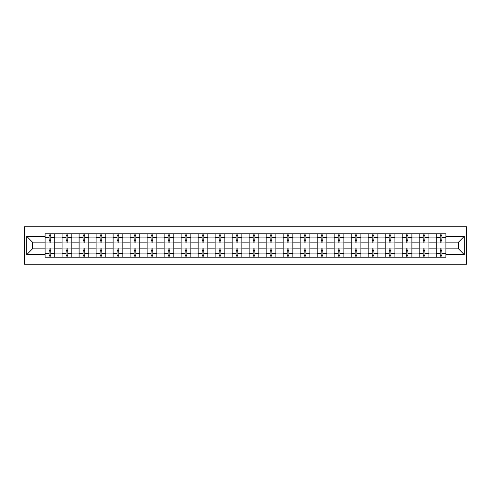 <?xml version="1.0" encoding="UTF-8"?>
<svg xmlns="http://www.w3.org/2000/svg" width="491" height="491" viewBox="0 0 491 491"><rect width="100%" height="100%" fill="white"/><g stroke="black" fill="none" stroke-linecap="round" stroke-linejoin="round"><path stroke-width="0.74" d="M24.55 264.195L466.45 264.195L466.45 226.805L24.55 226.805L24.55 264.195M62.05 257.216L62.05 237.104L54.851 237.104L54.851 257.216M54.851 237.104L54.851 233.784M62.05 237.104L62.05 233.784M71.858 233.784L71.858 257.216M79.051 257.216L79.051 233.784M88.865 233.784L88.865 257.216M96.058 257.216L96.058 233.784M105.866 233.784L105.866 257.216M113.059 257.216L113.059 233.784M122.873 233.784L122.873 257.216M130.066 257.216L130.066 233.784M139.874 233.784L139.874 257.216M147.073 257.216L147.073 233.784M156.881 233.784L156.881 257.216M164.074 257.216L164.074 233.784M173.888 233.784L173.888 257.216M181.081 257.216L181.081 233.784M190.889 233.784L190.889 257.216M198.082 257.216L198.082 233.784M207.896 233.784L207.896 257.216M215.089 257.216L215.089 233.784M224.896 233.784L224.896 257.216M232.09 257.216L232.09 233.784M241.903 233.784L241.903 257.216M249.097 257.216L249.097 233.784M258.91 233.784L258.91 257.216M266.104 257.216L266.104 233.784M275.911 233.784L275.911 257.216M283.104 257.216L283.104 233.784M292.918 233.784L292.918 257.216M300.111 257.216L300.111 233.784M309.919 233.784L309.919 257.216M317.112 257.216L317.112 233.784M326.926 233.784L326.926 257.216M334.119 257.216L334.119 233.784M343.927 233.784L343.927 257.216M351.126 257.216L351.126 233.784M360.934 233.784L360.934 257.216M368.127 257.216L368.127 233.784M377.941 233.784L377.941 257.216M385.134 257.216L385.134 233.784M394.942 233.784L394.942 257.216M402.135 257.216L402.135 233.784M411.949 233.784L411.949 257.216M419.142 257.216L419.142 233.784M428.95 233.784L428.95 257.216M436.149 257.216L436.149 233.784M436.149 248.882L428.95 248.882M419.142 248.882L411.949 248.882M402.135 248.882L394.942 248.882M385.134 248.882L377.941 248.882M368.127 248.882L360.934 248.882M351.126 248.882L343.927 248.882M334.119 248.882L326.926 248.882M317.112 248.882L309.919 248.882M300.111 248.882L292.918 248.882M283.104 248.882L275.911 248.882M266.104 248.882L258.91 248.882M249.097 248.882L241.903 248.882M232.09 248.882L224.896 248.882M215.089 248.882L207.896 248.882M198.082 248.882L190.889 248.882M181.081 248.882L173.888 248.882M164.074 248.882L156.881 248.882M147.073 248.882L139.874 248.882M130.066 248.882L122.873 248.882M113.059 248.882L105.866 248.882M96.058 248.882L88.865 248.882M79.051 248.882L71.858 248.882M62.05 248.882L54.851 248.882M436.149 242.118L428.95 242.118M419.142 242.118L411.949 242.118M402.135 242.118L394.942 242.118M385.134 242.118L377.941 242.118M368.127 242.118L360.934 242.118M351.126 242.118L343.927 242.118M334.119 242.118L326.926 242.118M317.112 242.118L309.919 242.118M300.111 242.118L292.918 242.118M283.104 242.118L275.911 242.118M266.104 242.118L258.91 242.118M249.097 242.118L241.903 242.118M232.09 242.118L224.896 242.118M215.089 242.118L207.896 242.118M198.082 242.118L190.889 242.118M181.081 242.118L173.888 242.118M164.074 242.118L156.881 242.118M147.073 242.118L139.874 242.118M130.066 242.118L122.873 242.118M113.059 242.118L105.866 242.118M96.058 242.118L88.865 242.118M79.051 242.118L71.858 242.118M62.05 242.118L54.851 242.118M32.504 248.882L45.043 248.882L45.043 242.118L32.504 242.118L32.504 248.882L26.729 254.657L26.729 236.343L45.043 236.343L45.043 242.118M445.957 242.118L445.957 248.882L458.496 248.882L458.496 242.118L445.957 242.118L445.957 233.784L45.043 233.784L45.043 236.343M445.957 236.343L464.271 236.343L464.271 254.657L445.957 254.657L445.957 248.882M45.043 248.882L45.043 257.216L445.957 257.216L445.957 254.657M45.043 254.657L26.729 254.657M50.819 255.584L49.075 255.584M49.075 235.416L50.819 235.416M67.826 255.584L66.082 255.584M66.082 235.416L67.826 235.416M84.826 255.584L83.083 255.584M83.083 235.416L84.826 235.416M101.833 255.584L100.09 255.584M100.09 235.416L101.833 235.416M118.84 255.584L117.091 255.584M117.091 235.416L118.84 235.416M135.841 255.584L134.098 255.584M134.098 235.416L135.841 235.416M152.848 255.584L151.105 255.584M151.105 235.416L152.848 235.416M169.849 255.584L168.106 255.584M168.106 235.416L169.849 235.416M186.856 255.584L185.113 255.584M185.113 235.416L186.856 235.416M203.863 255.584L202.114 255.584M202.114 235.416L203.863 235.416M220.864 255.584L219.121 255.584M219.121 235.416L220.864 235.416M237.871 255.584L236.128 255.584M236.128 235.416L237.871 235.416M254.872 255.584L253.129 255.584M253.129 235.416L254.872 235.416M271.879 255.584L270.136 255.584M270.136 235.416L271.879 235.416M288.886 255.584L287.137 255.584M287.137 235.416L288.886 235.416M305.887 255.584L304.144 255.584M304.144 235.416L305.887 235.416M322.894 255.584L321.151 255.584M321.151 235.416L322.894 235.416M339.895 255.584L338.152 255.584M338.152 235.416L339.895 235.416M356.902 255.584L355.159 255.584M355.159 235.416L356.902 235.416M373.909 255.584L372.16 255.584M372.16 235.416L373.909 235.416M390.91 255.584L389.167 255.584M389.167 235.416L390.91 235.416M407.917 255.584L406.174 255.584M406.174 235.416L407.917 235.416M424.918 255.584L423.174 255.584M423.174 235.416L424.918 235.416M441.925 255.584L440.182 255.584M440.182 235.416L441.925 235.416M26.729 236.343L32.504 242.118M458.496 248.882L464.271 254.657M458.496 242.118L464.271 236.343M54.796 257.216L54.796 242.941L50.819 242.941L50.819 233.784M49.075 233.784L49.075 242.941L45.098 242.941L45.098 233.784M54.796 242.941L54.796 233.784M45.098 257.216L45.098 248.059L49.075 248.059L49.075 257.216M50.819 257.216L50.819 248.059L54.796 248.059M49.075 240.541L50.819 240.541M45.098 248.059L45.098 242.941M50.819 250.459L49.075 250.459M50.819 255.799L49.075 255.799M49.075 251.877L50.819 251.877M50.819 239.123L49.075 239.123M49.075 235.201L50.819 235.201M71.803 257.216L71.803 242.941L67.826 242.941L67.826 233.784M66.082 233.784L66.082 242.941L62.099 242.941L62.099 233.784M71.803 242.941L71.803 233.784M62.099 257.216L62.099 248.059L66.082 248.059L66.082 257.216M67.826 257.216L67.826 248.059L71.803 248.059M66.082 240.541L67.826 240.541M62.099 248.059L62.099 242.941M67.826 250.459L66.082 250.459M67.826 255.799L66.082 255.799M66.082 251.877L67.826 251.877M67.826 239.123L66.082 239.123M66.082 235.201L67.826 235.201M88.81 257.216L88.81 242.941L84.826 242.941L84.826 233.784M83.083 233.784L83.083 242.941L79.106 242.941L79.106 233.784M88.81 242.941L88.81 233.784M79.106 257.216L79.106 248.059L83.083 248.059L83.083 257.216M84.826 257.216L84.826 248.059L88.81 248.059M83.083 240.541L84.826 240.541M79.106 248.059L79.106 242.941M84.826 250.459L83.083 250.459M84.826 255.799L83.083 255.799M83.083 251.877L84.826 251.877M84.826 239.123L83.083 239.123M83.083 235.201L84.826 235.201M105.811 257.216L105.811 242.941L101.833 242.941L101.833 233.784M100.09 233.784L100.09 242.941L96.113 242.941L96.113 233.784M105.811 242.941L105.811 233.784M96.113 257.216L96.113 248.059L100.09 248.059L100.09 257.216M101.833 257.216L101.833 248.059L105.811 248.059M100.09 240.541L101.833 240.541M96.113 248.059L96.113 242.941M101.833 250.459L100.09 250.459M101.833 255.799L100.09 255.799M100.09 251.877L101.833 251.877M101.833 239.123L100.09 239.123M100.09 235.201L101.833 235.201M122.818 257.216L122.818 242.941L118.84 242.941L118.84 233.784M117.091 233.784L117.091 242.941L113.114 242.941L113.114 233.784M122.818 242.941L122.818 233.784M113.114 257.216L113.114 248.059L117.091 248.059L117.091 257.216M118.84 257.216L118.84 248.059L122.818 248.059M117.091 240.541L118.84 240.541M113.114 248.059L113.114 242.941M118.84 250.459L117.091 250.459M118.84 255.799L117.091 255.799M117.091 251.877L118.84 251.877M118.84 239.123L117.091 239.123M117.091 235.201L118.84 235.201M139.818 257.216L139.818 242.941L135.841 242.941L135.841 233.784M134.098 233.784L134.098 242.941L130.121 242.941L130.121 233.784M139.818 242.941L139.818 233.784M130.121 257.216L130.121 248.059L134.098 248.059L134.098 257.216M135.841 257.216L135.841 248.059L139.818 248.059M134.098 240.541L135.841 240.541M130.121 248.059L130.121 242.941M135.841 250.459L134.098 250.459M135.841 255.799L134.098 255.799M134.098 251.877L135.841 251.877M135.841 239.123L134.098 239.123M134.098 235.201L135.841 235.201M156.825 257.216L156.825 242.941L152.848 242.941L152.848 233.784M151.105 233.784L151.105 242.941L147.122 242.941L147.122 233.784M156.825 242.941L156.825 233.784M147.122 257.216L147.122 248.059L151.105 248.059L151.105 257.216M152.848 257.216L152.848 248.059L156.825 248.059M151.105 240.541L152.848 240.541M147.122 248.059L147.122 242.941M152.848 250.459L151.105 250.459M152.848 255.799L151.105 255.799M151.105 251.877L152.848 251.877M152.848 239.123L151.105 239.123M151.105 235.201L152.848 235.201M173.832 257.216L173.832 242.941L169.849 242.941L169.849 233.784M168.106 233.784L168.106 242.941L164.129 242.941L164.129 233.784M173.832 242.941L173.832 233.784M164.129 257.216L164.129 248.059L168.106 248.059L168.106 257.216M169.849 257.216L169.849 248.059L173.832 248.059M168.106 240.541L169.849 240.541M164.129 248.059L164.129 242.941M169.849 250.459L168.106 250.459M169.849 255.799L168.106 255.799M168.106 251.877L169.849 251.877M169.849 239.123L168.106 239.123M168.106 235.201L169.849 235.201M190.833 257.216L190.833 242.941L186.856 242.941L186.856 233.784M185.113 233.784L185.113 242.941L181.136 242.941L181.136 233.784M190.833 242.941L190.833 233.784M181.136 257.216L181.136 248.059L185.113 248.059L185.113 257.216M186.856 257.216L186.856 248.059L190.833 248.059M185.113 240.541L186.856 240.541M181.136 248.059L181.136 242.941M186.856 250.459L185.113 250.459M186.856 255.799L185.113 255.799M185.113 251.877L186.856 251.877M186.856 239.123L185.113 239.123M185.113 235.201L186.856 235.201M207.84 257.216L207.84 242.941L203.863 242.941L203.863 233.784M202.114 233.784L202.114 242.941L198.137 242.941L198.137 233.784M207.84 242.941L207.84 233.784M198.137 257.216L198.137 248.059L202.114 248.059L202.114 257.216M203.863 257.216L203.863 248.059L207.84 248.059M202.114 240.541L203.863 240.541M198.137 248.059L198.137 242.941M203.863 250.459L202.114 250.459M203.863 255.799L202.114 255.799M202.114 251.877L203.863 251.877M203.863 239.123L202.114 239.123M202.114 235.201L203.863 235.201M224.841 257.216L224.841 242.941L220.864 242.941L220.864 233.784M219.121 233.784L219.121 242.941L215.144 242.941L215.144 233.784M224.841 242.941L224.841 233.784M215.144 257.216L215.144 248.059L219.121 248.059L219.121 257.216M220.864 257.216L220.864 248.059L224.841 248.059M219.121 240.541L220.864 240.541M215.144 248.059L215.144 242.941M220.864 250.459L219.121 250.459M220.864 255.799L219.121 255.799M219.121 251.877L220.864 251.877M220.864 239.123L219.121 239.123M219.121 235.201L220.864 235.201M241.848 257.216L241.848 242.941L237.871 242.941L237.871 233.784M236.128 233.784L236.128 242.941L232.145 242.941L232.145 233.784M241.848 242.941L241.848 233.784M232.145 257.216L232.145 248.059L236.128 248.059L236.128 257.216M237.871 257.216L237.871 248.059L241.848 248.059M236.128 240.541L237.871 240.541M232.145 248.059L232.145 242.941M237.871 250.459L236.128 250.459M237.871 255.799L236.128 255.799M236.128 251.877L237.871 251.877M237.871 239.123L236.128 239.123M236.128 235.201L237.871 235.201M258.855 257.216L258.855 242.941L254.872 242.941L254.872 233.784M253.129 233.784L253.129 242.941L249.152 242.941L249.152 233.784M258.855 242.941L258.855 233.784M249.152 257.216L249.152 248.059L253.129 248.059L253.129 257.216M254.872 257.216L254.872 248.059L258.855 248.059M253.129 240.541L254.872 240.541M249.152 248.059L249.152 242.941M254.872 250.459L253.129 250.459M254.872 255.799L253.129 255.799M253.129 251.877L254.872 251.877M254.872 239.123L253.129 239.123M253.129 235.201L254.872 235.201M275.856 257.216L275.856 242.941L271.879 242.941L271.879 233.784M270.136 233.784L270.136 242.941L266.159 242.941L266.159 233.784M275.856 242.941L275.856 233.784M266.159 257.216L266.159 248.059L270.136 248.059L270.136 257.216M271.879 257.216L271.879 248.059L275.856 248.059M270.136 240.541L271.879 240.541M266.159 248.059L266.159 242.941M271.879 250.459L270.136 250.459M271.879 255.799L270.136 255.799M270.136 251.877L271.879 251.877M271.879 239.123L270.136 239.123M270.136 235.201L271.879 235.201M292.863 257.216L292.863 242.941L288.886 242.941L288.886 233.784M287.137 233.784L287.137 242.941L283.16 242.941L283.16 233.784M292.863 242.941L292.863 233.784M283.16 257.216L283.16 248.059L287.137 248.059L287.137 257.216M288.886 257.216L288.886 248.059L292.863 248.059M287.137 240.541L288.886 240.541M283.16 248.059L283.16 242.941M288.886 250.459L287.137 250.459M288.886 255.799L287.137 255.799M287.137 251.877L288.886 251.877M288.886 239.123L287.137 239.123M287.137 235.201L288.886 235.201M309.864 257.216L309.864 242.941L305.887 242.941L305.887 233.784M304.144 233.784L304.144 242.941L300.167 242.941L300.167 233.784M309.864 242.941L309.864 233.784M300.167 257.216L300.167 248.059L304.144 248.059L304.144 257.216M305.887 257.216L305.887 248.059L309.864 248.059M304.144 240.541L305.887 240.541M300.167 248.059L300.167 242.941M305.887 250.459L304.144 250.459M305.887 255.799L304.144 255.799M304.144 251.877L305.887 251.877M305.887 239.123L304.144 239.123M304.144 235.201L305.887 235.201M326.871 257.216L326.871 242.941L322.894 242.941L322.894 233.784M321.151 233.784L321.151 242.941L317.168 242.941L317.168 233.784M326.871 242.941L326.871 233.784M317.168 257.216L317.168 248.059L321.151 248.059L321.151 257.216M322.894 257.216L322.894 248.059L326.871 248.059M321.151 240.541L322.894 240.541M317.168 248.059L317.168 242.941M322.894 250.459L321.151 250.459M322.894 255.799L321.151 255.799M321.151 251.877L322.894 251.877M322.894 239.123L321.151 239.123M321.151 235.201L322.894 235.201M343.878 257.216L343.878 242.941L339.895 242.941L339.895 233.784M338.152 233.784L338.152 242.941L334.175 242.941L334.175 233.784M343.878 242.941L343.878 233.784M334.175 257.216L334.175 248.059L338.152 248.059L338.152 257.216M339.895 257.216L339.895 248.059L343.878 248.059M338.152 240.541L339.895 240.541M334.175 248.059L334.175 242.941M339.895 250.459L338.152 250.459M339.895 255.799L338.152 255.799M338.152 251.877L339.895 251.877M339.895 239.123L338.152 239.123M338.152 235.201L339.895 235.201M360.879 257.216L360.879 242.941L356.902 242.941L356.902 233.784M355.159 233.784L355.159 242.941L351.182 242.941L351.182 233.784M360.879 242.941L360.879 233.784M351.182 257.216L351.182 248.059L355.159 248.059L355.159 257.216M356.902 257.216L356.902 248.059L360.879 248.059M355.159 240.541L356.902 240.541M351.182 248.059L351.182 242.941M356.902 250.459L355.159 250.459M356.902 255.799L355.159 255.799M355.159 251.877L356.902 251.877M356.902 239.123L355.159 239.123M355.159 235.201L356.902 235.201M377.886 257.216L377.886 242.941L373.909 242.941L373.909 233.784M372.16 233.784L372.16 242.941L368.182 242.941L368.182 233.784M377.886 242.941L377.886 233.784M368.182 257.216L368.182 248.059L372.16 248.059L372.16 257.216M373.909 257.216L373.909 248.059L377.886 248.059M372.16 240.541L373.909 240.541M368.182 248.059L368.182 242.941M373.909 250.459L372.16 250.459M373.909 255.799L372.16 255.799M372.16 251.877L373.909 251.877M373.909 239.123L372.16 239.123M372.16 235.201L373.909 235.201M394.887 257.216L394.887 242.941L390.91 242.941L390.91 233.784M389.167 233.784L389.167 242.941L385.19 242.941L385.19 233.784M394.887 242.941L394.887 233.784M385.19 257.216L385.19 248.059L389.167 248.059L389.167 257.216M390.91 257.216L390.91 248.059L394.887 248.059M389.167 240.541L390.91 240.541M385.19 248.059L385.19 242.941M390.91 250.459L389.167 250.459M390.91 255.799L389.167 255.799M389.167 251.877L390.91 251.877M390.91 239.123L389.167 239.123M389.167 235.201L390.91 235.201M411.894 257.216L411.894 242.941L407.917 242.941L407.917 233.784M406.174 233.784L406.174 242.941L402.19 242.941L402.19 233.784M411.894 242.941L411.894 233.784M402.19 257.216L402.19 248.059L406.174 248.059L406.174 257.216M407.917 257.216L407.917 248.059L411.894 248.059M406.174 240.541L407.917 240.541M402.19 248.059L402.19 242.941M407.917 250.459L406.174 250.459M407.917 255.799L406.174 255.799M406.174 251.877L407.917 251.877M407.917 239.123L406.174 239.123M406.174 235.201L407.917 235.201M428.901 257.216L428.901 242.941L424.918 242.941L424.918 233.784M423.174 233.784L423.174 242.941L419.197 242.941L419.197 233.784M428.901 242.941L428.901 233.784M419.197 257.216L419.197 248.059L423.174 248.059L423.174 257.216M424.918 257.216L424.918 248.059L428.901 248.059M423.174 240.541L424.918 240.541M419.197 248.059L419.197 242.941M424.918 250.459L423.174 250.459M424.918 255.799L423.174 255.799M423.174 251.877L424.918 251.877M424.918 239.123L423.174 239.123M423.174 235.201L424.918 235.201M445.902 257.216L445.902 242.941L441.925 242.941L441.925 233.784M440.182 233.784L440.182 242.941L436.204 242.941L436.204 233.784M445.902 242.941L445.902 233.784M436.204 257.216L436.204 248.059L440.182 248.059L440.182 257.216M441.925 257.216L441.925 248.059L445.902 248.059M440.182 240.541L441.925 240.541M436.204 248.059L436.204 242.941M441.925 250.459L440.182 250.459M441.925 255.799L440.182 255.799M440.182 251.877L441.925 251.877M441.925 239.123L440.182 239.123M440.182 235.201L441.925 235.201M419.142 237.104L411.949 237.104M402.135 237.104L394.942 237.104M385.134 237.104L377.941 237.104M368.127 237.104L360.934 237.104M351.126 237.104L343.927 237.104M334.119 237.104L326.926 237.104M317.112 237.104L309.919 237.104M300.111 237.104L292.918 237.104M283.104 237.104L275.911 237.104M266.104 237.104L258.91 237.104M249.097 237.104L241.903 237.104M232.09 237.104L224.896 237.104M215.089 237.104L207.896 237.104M198.082 237.104L190.889 237.104M181.081 237.104L173.888 237.104M164.074 237.104L156.881 237.104M147.073 237.104L139.874 237.104M130.066 237.104L122.873 237.104M113.059 237.104L105.866 237.104M96.058 237.104L88.865 237.104M79.051 237.104L71.858 237.104M436.149 237.104L428.95 237.104M419.142 253.896L411.949 253.896M402.135 253.896L394.942 253.896M385.134 253.896L377.941 253.896M368.127 253.896L360.934 253.896M351.126 253.896L343.927 253.896M334.119 253.896L326.926 253.896M317.112 253.896L309.919 253.896M300.111 253.896L292.918 253.896M283.104 253.896L275.911 253.896M266.104 253.896L258.91 253.896M249.097 253.896L241.903 253.896M232.09 253.896L224.896 253.896M215.089 253.896L207.896 253.896M198.082 253.896L190.889 253.896M181.081 253.896L173.888 253.896M164.074 253.896L156.881 253.896M147.073 253.896L139.874 253.896M130.066 253.896L122.873 253.896M113.059 253.896L105.866 253.896M96.058 253.896L88.865 253.896M79.051 253.896L71.858 253.896M62.05 253.896L54.851 253.896M436.149 253.896L428.95 253.896M54.796 237.54L50.819 237.54M49.075 237.54L45.098 237.54M49.075 237.687L45.098 237.687M49.075 253.313L45.098 253.313M49.075 253.46L45.098 253.46M54.796 253.46L50.819 253.46M54.796 237.687L50.819 237.687M54.796 253.313L50.819 253.313M71.803 237.54L67.826 237.54M66.082 237.54L62.099 237.54M66.082 237.687L62.099 237.687M66.082 253.313L62.099 253.313M66.082 253.46L62.099 253.46M71.803 253.46L67.826 253.46M71.803 237.687L67.826 237.687M71.803 253.313L67.826 253.313M88.81 237.54L84.826 237.54M83.083 237.54L79.106 237.54M83.083 237.687L79.106 237.687M83.083 253.313L79.106 253.313M83.083 253.46L79.106 253.46M88.81 253.46L84.826 253.46M88.81 237.687L84.826 237.687M88.81 253.313L84.826 253.313M105.811 237.54L101.833 237.54M100.09 237.54L96.113 237.54M100.09 237.687L96.113 237.687M100.09 253.313L96.113 253.313M100.09 253.46L96.113 253.46M105.811 253.46L101.833 253.46M105.811 237.687L101.833 237.687M105.811 253.313L101.833 253.313M122.818 237.54L118.84 237.54M117.091 237.54L113.114 237.54M117.091 237.687L113.114 237.687M117.091 253.313L113.114 253.313M117.091 253.46L113.114 253.46M122.818 253.46L118.84 253.46M122.818 237.687L118.84 237.687M122.818 253.313L118.84 253.313M139.818 237.54L135.841 237.54M134.098 237.54L130.121 237.54M134.098 237.687L130.121 237.687M134.098 253.313L130.121 253.313M134.098 253.46L130.121 253.46M139.818 253.46L135.841 253.46M139.818 237.687L135.841 237.687M139.818 253.313L135.841 253.313M156.825 237.54L152.848 237.54M151.105 237.54L147.122 237.54M151.105 237.687L147.122 237.687M151.105 253.313L147.122 253.313M151.105 253.46L147.122 253.46M156.825 253.46L152.848 253.46M156.825 237.687L152.848 237.687M156.825 253.313L152.848 253.313M173.832 237.54L169.849 237.54M168.106 237.54L164.129 237.54M168.106 237.687L164.129 237.687M168.106 253.313L164.129 253.313M168.106 253.46L164.129 253.46M173.832 253.46L169.849 253.46M173.832 237.687L169.849 237.687M173.832 253.313L169.849 253.313M190.833 237.54L186.856 237.54M185.113 237.54L181.136 237.54M185.113 237.687L181.136 237.687M185.113 253.313L181.136 253.313M185.113 253.46L181.136 253.46M190.833 253.46L186.856 253.46M190.833 237.687L186.856 237.687M190.833 253.313L186.856 253.313M207.84 237.54L203.863 237.54M202.114 237.54L198.137 237.54M202.114 237.687L198.137 237.687M202.114 253.313L198.137 253.313M202.114 253.46L198.137 253.46M207.84 253.46L203.863 253.46M207.84 237.687L203.863 237.687M207.84 253.313L203.863 253.313M224.841 237.54L220.864 237.54M219.121 237.54L215.144 237.54M219.121 237.687L215.144 237.687M219.121 253.313L215.144 253.313M219.121 253.46L215.144 253.46M224.841 253.46L220.864 253.46M224.841 237.687L220.864 237.687M224.841 253.313L220.864 253.313M241.848 237.54L237.871 237.54M236.128 237.54L232.145 237.54M236.128 237.687L232.145 237.687M236.128 253.313L232.145 253.313M236.128 253.46L232.145 253.46M241.848 253.46L237.871 253.46M241.848 237.687L237.871 237.687M241.848 253.313L237.871 253.313M258.855 237.54L254.872 237.54M253.129 237.54L249.152 237.54M253.129 237.687L249.152 237.687M253.129 253.313L249.152 253.313M253.129 253.46L249.152 253.46M258.855 253.46L254.872 253.46M258.855 237.687L254.872 237.687M258.855 253.313L254.872 253.313M275.856 237.54L271.879 237.54M270.136 237.54L266.159 237.54M270.136 237.687L266.159 237.687M270.136 253.313L266.159 253.313M270.136 253.46L266.159 253.46M275.856 253.46L271.879 253.46M275.856 237.687L271.879 237.687M275.856 253.313L271.879 253.313M292.863 237.54L288.886 237.54M287.137 237.54L283.16 237.54M287.137 237.687L283.16 237.687M287.137 253.313L283.16 253.313M287.137 253.46L283.16 253.46M292.863 253.46L288.886 253.46M292.863 237.687L288.886 237.687M292.863 253.313L288.886 253.313M309.864 237.54L305.887 237.54M304.144 237.54L300.167 237.54M304.144 237.687L300.167 237.687M304.144 253.313L300.167 253.313M304.144 253.46L300.167 253.46M309.864 253.46L305.887 253.46M309.864 237.687L305.887 237.687M309.864 253.313L305.887 253.313M326.871 237.54L322.894 237.54M321.151 237.54L317.168 237.54M321.151 237.687L317.168 237.687M321.151 253.313L317.168 253.313M321.151 253.46L317.168 253.46M326.871 253.46L322.894 253.46M326.871 237.687L322.894 237.687M326.871 253.313L322.894 253.313M343.878 237.54L339.895 237.54M338.152 237.54L334.175 237.54M338.152 237.687L334.175 237.687M338.152 253.313L334.175 253.313M338.152 253.46L334.175 253.46M343.878 253.46L339.895 253.46M343.878 237.687L339.895 237.687M343.878 253.313L339.895 253.313M360.879 237.54L356.902 237.54M355.159 237.54L351.182 237.54M355.159 237.687L351.182 237.687M355.159 253.313L351.182 253.313M355.159 253.46L351.182 253.46M360.879 253.46L356.902 253.46M360.879 237.687L356.902 237.687M360.879 253.313L356.902 253.313M377.886 237.54L373.909 237.54M372.16 237.54L368.182 237.54M372.16 237.687L368.182 237.687M372.16 253.313L368.182 253.313M372.16 253.46L368.182 253.46M377.886 253.46L373.909 253.46M377.886 237.687L373.909 237.687M377.886 253.313L373.909 253.313M394.887 237.54L390.91 237.54M389.167 237.54L385.19 237.54M389.167 237.687L385.19 237.687M389.167 253.313L385.19 253.313M389.167 253.46L385.19 253.46M394.887 253.46L390.91 253.46M394.887 237.687L390.91 237.687M394.887 253.313L390.91 253.313M411.894 237.54L407.917 237.54M406.174 237.54L402.19 237.54M406.174 237.687L402.19 237.687M406.174 253.313L402.19 253.313M406.174 253.46L402.19 253.46M411.894 253.46L407.917 253.46M411.894 237.687L407.917 237.687M411.894 253.313L407.917 253.313M428.901 237.54L424.918 237.54M423.174 237.54L419.197 237.54M423.174 237.687L419.197 237.687M423.174 253.313L419.197 253.313M423.174 253.46L419.197 253.46M428.901 253.46L424.918 253.46M428.901 237.687L424.918 237.687M428.901 253.313L424.918 253.313M445.902 237.54L441.925 237.54M440.182 237.54L436.204 237.54M440.182 237.687L436.204 237.687M440.182 253.313L436.204 253.313M440.182 253.46L436.204 253.46M445.902 253.46L441.925 253.46M445.902 237.687L441.925 237.687M445.902 253.313L441.925 253.313"/></g></svg>
